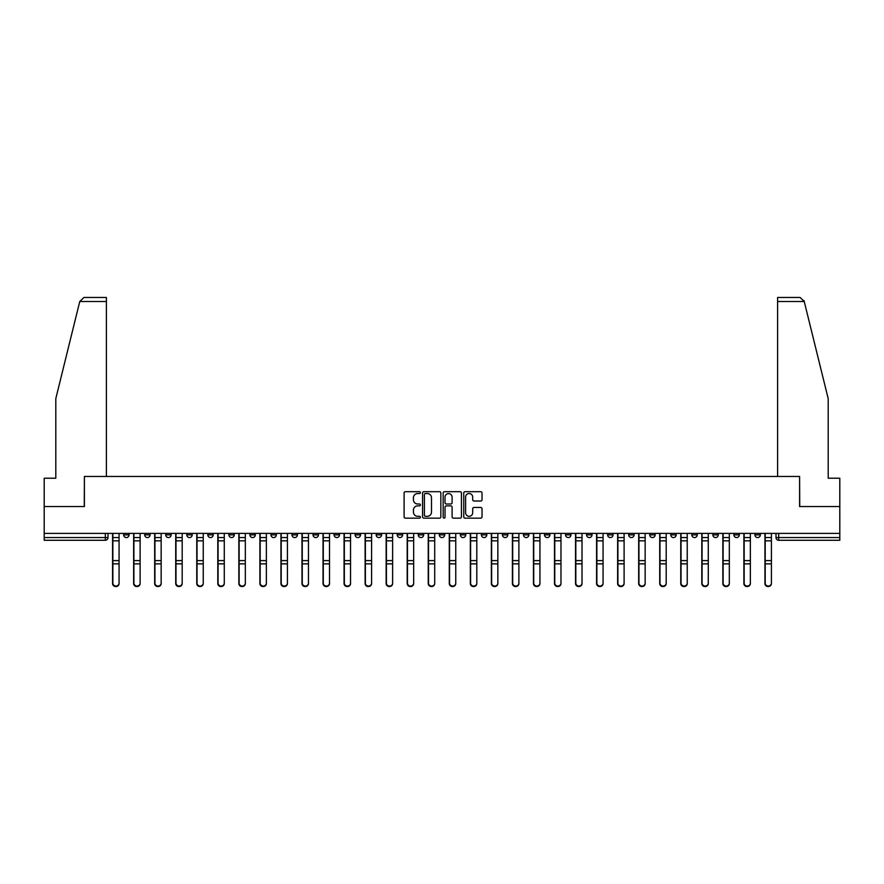 <?xml version="1.0" encoding="UTF-8"?>
<svg xmlns="http://www.w3.org/2000/svg" width="884" height="884" viewBox="0 0 884 884"><rect width="100%" height="100%" fill="white"/><g stroke="black" fill="none" stroke-linecap="round" stroke-linejoin="round"><path stroke-width="1.33" d="M420.419 492.62A0.928 0.928 0 0 0 419.491 491.692L405.424 491.692A1.326 1.326 0 0 0 404.099 493.018L404.099 516.842A1.326 1.326 0 0 0 405.424 518.168L419.491 518.168A0.928 0.928 0 0 0 420.419 517.239A0.928 0.928 0 0 0 419.491 516.311L417.668 516.311A4.232 4.232 0 0 1 413.436 512.079L413.436 510.09A4.232 4.232 0 0 1 417.668 505.858L419.491 505.858A0.928 0.928 0 0 0 420.419 504.93A0.928 0.928 0 0 0 419.491 504.002L417.668 504.002A4.232 4.232 0 0 1 413.436 499.769L413.436 497.78A4.232 4.232 0 0 1 417.668 493.537L419.491 493.537A0.928 0.928 0 0 0 420.419 492.62M691.818 533.395L691.818 534.875L697.222 534.875A2.696 2.696 0 0 1 694.515 537.571A2.696 2.696 0 0 1 691.818 534.875L691.818 533.395M670.779 533.395L670.779 534.875L676.172 534.875A2.696 2.696 0 0 1 673.475 537.571A2.696 2.696 0 0 1 670.779 534.875L670.779 533.395M544.522 533.395L544.522 534.875L549.914 534.875A2.696 2.696 0 0 1 547.218 537.571A2.696 2.696 0 0 1 544.522 534.875L544.522 533.395M523.472 533.395L523.472 534.875L528.875 534.875A2.696 2.696 0 0 1 526.168 537.571A2.696 2.696 0 0 1 523.472 534.875L523.472 533.395M502.432 533.395L502.432 534.875L507.825 534.875A2.696 2.696 0 0 1 505.129 537.571A2.696 2.696 0 0 1 502.432 534.875L502.432 533.395M460.343 533.395L460.343 534.875L465.746 534.875A2.696 2.696 0 0 1 463.039 537.571A2.696 2.696 0 0 1 460.343 534.875L460.343 533.395M418.254 534.875L418.254 533.395L418.254 534.875A2.696 2.696 0 0 0 420.961 537.571A2.696 2.696 0 0 1 418.254 534.875L423.657 534.875A2.696 2.696 0 0 1 420.961 537.571A2.696 2.696 0 0 0 423.657 534.875L423.657 533.395L423.657 534.875M397.214 534.875L397.214 533.395L397.214 534.875A2.696 2.696 0 0 0 399.911 537.571A2.696 2.696 0 0 1 397.214 534.875L402.607 534.875A2.696 2.696 0 0 1 399.911 537.571M376.175 534.875L376.175 533.395L376.175 534.875A2.696 2.696 0 0 0 378.871 537.571A2.696 2.696 0 0 1 376.175 534.875L381.568 534.875A2.696 2.696 0 0 1 378.871 537.571A2.696 2.696 0 0 0 381.568 534.875L381.568 533.395L381.568 534.875M355.125 533.395L355.125 534.875L360.528 534.875A2.696 2.696 0 0 1 357.832 537.571A2.696 2.696 0 0 1 355.125 534.875L355.125 533.395M334.086 533.395L334.086 534.875L339.478 534.875A2.696 2.696 0 0 1 336.782 537.571A2.696 2.696 0 0 1 334.086 534.875L334.086 533.395M313.046 533.395L313.046 534.875L318.439 534.875A2.696 2.696 0 0 1 315.743 537.571A2.696 2.696 0 0 1 313.046 534.875L313.046 533.395M291.996 534.875L291.996 533.395L291.996 534.875A2.696 2.696 0 0 0 294.692 537.571A2.696 2.696 0 0 1 291.996 534.875L297.4 534.875A2.696 2.696 0 0 1 294.692 537.571M249.907 534.875L249.907 533.395L249.907 534.875A2.696 2.696 0 0 0 252.614 537.571A2.696 2.696 0 0 1 249.907 534.875L255.31 534.875A2.696 2.696 0 0 1 252.614 537.571A2.696 2.696 0 0 0 255.31 534.875L255.31 533.395L255.31 534.875M228.868 534.875L228.868 533.395L228.868 534.875A2.696 2.696 0 0 0 231.564 537.571A2.696 2.696 0 0 1 228.868 534.875L234.26 534.875A2.696 2.696 0 0 1 231.564 537.571A2.696 2.696 0 0 0 234.26 534.875L234.26 533.395L234.26 534.875M207.828 534.875L207.828 533.395L207.828 534.875A2.696 2.696 0 0 0 210.525 537.571A2.696 2.696 0 0 1 207.828 534.875L213.221 534.875A2.696 2.696 0 0 1 210.525 537.571A2.696 2.696 0 0 0 213.221 534.875L213.221 533.395L213.221 534.875M186.778 534.875L186.778 533.395L186.778 534.875A2.696 2.696 0 0 0 189.485 537.571A2.696 2.696 0 0 1 186.778 534.875L192.182 534.875A2.696 2.696 0 0 1 189.485 537.571M165.739 534.875L165.739 533.395L165.739 534.875A2.696 2.696 0 0 0 168.435 537.571A2.696 2.696 0 0 1 165.739 534.875L171.131 534.875A2.696 2.696 0 0 1 168.435 537.571A2.696 2.696 0 0 0 171.131 534.875L171.131 533.395L171.131 534.875M144.7 534.875L144.7 533.395L144.7 534.875A2.696 2.696 0 0 0 147.396 537.571A2.696 2.696 0 0 1 144.7 534.875L150.092 534.875A2.696 2.696 0 0 1 147.396 537.571A2.696 2.696 0 0 0 150.092 534.875L150.092 533.395L150.092 534.875M480.697 501.018A1.326 1.326 0 0 0 482.023 499.703L482.023 493.018A1.326 1.326 0 0 0 480.697 491.692L465.072 491.692A1.326 1.326 0 0 0 463.746 493.018L463.746 516.842A1.326 1.326 0 0 0 465.072 518.168L480.697 518.168A1.326 1.326 0 0 0 482.023 516.842L482.023 508.764A1.326 1.326 0 0 0 480.697 507.449L474.012 507.449A1.326 1.326 0 0 0 472.686 508.764L472.686 512.775A3.547 3.547 0 0 1 469.139 516.311A3.547 3.547 0 0 1 465.603 512.775L465.603 497.084A3.547 3.547 0 0 1 469.139 493.537A3.547 3.547 0 0 1 472.686 497.084L472.686 499.703A1.326 1.326 0 0 0 474.012 501.018L480.697 501.018M79.759 301.51L83.925 297.466L106.389 297.466L106.389 301.51L79.759 301.51L55.803 398.629L55.803 478.222L44.2 478.222L44.2 506.543L84.4 506.543L84.4 476.465L799.6 476.465L799.6 506.543L839.8 506.543L839.8 533.395L44.2 533.395L44.2 537.571L108.003 537.571L108.003 533.395M44.2 506.543L44.2 533.395M440.84 493.018A1.326 1.326 0 0 0 439.514 491.692L423.889 491.692A1.326 1.326 0 0 0 422.574 493.018L422.574 516.842A1.326 1.326 0 0 0 423.889 518.168L439.514 518.168A1.326 1.326 0 0 0 440.84 516.842L440.84 493.018M444.486 491.692L460.111 491.692A1.326 1.326 0 0 1 461.426 493.018L461.426 516.842A1.326 1.326 0 0 1 460.111 518.168L453.415 518.168A1.326 1.326 0 0 1 452.1 516.842L452.1 507.184A1.326 1.326 0 0 0 450.774 505.858L446.332 505.858A1.326 1.326 0 0 0 445.017 507.184L445.017 517.239A0.928 0.928 0 0 1 444.088 518.168A0.928 0.928 0 0 1 443.16 517.239L443.16 493.018A1.326 1.326 0 0 1 444.486 491.692M775.997 533.395L775.997 537.571L839.8 537.571L839.8 540.268L778.694 540.268A2.696 2.696 0 0 1 775.997 537.571A2.696 2.696 0 0 0 778.694 540.268L778.694 533.395M839.8 533.395L839.8 537.571M108.003 537.571A2.696 2.696 0 0 1 105.306 540.268L44.2 540.268L44.2 537.571M760.351 533.395L760.351 534.875A2.696 2.696 0 0 1 757.654 537.571A2.696 2.696 0 0 1 754.947 534.875A2.696 2.696 0 0 0 757.654 537.571M754.947 533.395L754.947 534.875L760.351 534.875M739.3 533.395L739.3 534.875A2.696 2.696 0 0 1 736.604 537.571A2.696 2.696 0 0 1 733.908 534.875L739.3 534.875M733.908 533.395L733.908 534.875M718.261 533.395L718.261 534.875A2.696 2.696 0 0 1 715.565 537.571A2.696 2.696 0 0 1 712.869 534.875L718.261 534.875M712.869 533.395L712.869 534.875M697.222 533.395L697.222 534.875M676.172 533.395L676.172 534.875L676.172 533.395M655.132 533.395L655.132 534.875A2.696 2.696 0 0 1 652.436 537.571A2.696 2.696 0 0 1 649.74 534.875L655.132 534.875M649.74 533.395L649.74 534.875M634.093 533.395L634.093 534.875A2.696 2.696 0 0 1 631.386 537.571A2.696 2.696 0 0 1 628.69 534.875L634.093 534.875M628.69 533.395L628.69 534.875M613.043 533.395L613.043 534.875A2.696 2.696 0 0 1 610.347 537.571A2.696 2.696 0 0 1 607.651 534.875L613.043 534.875M607.651 533.395L607.651 534.875M592.004 533.395L592.004 534.875A2.696 2.696 0 0 1 589.308 537.571A2.696 2.696 0 0 1 586.6 534.875L592.004 534.875M586.6 533.395L586.6 534.875M570.954 533.395L570.954 534.875A2.696 2.696 0 0 1 568.257 537.571A2.696 2.696 0 0 1 565.561 534.875L570.954 534.875M565.561 533.395L565.561 534.875M549.914 533.395L549.914 534.875A2.696 2.696 0 0 1 547.218 537.571M528.875 533.395L528.875 534.875M507.825 534.875L507.825 533.395L507.825 534.875A2.696 2.696 0 0 1 505.129 537.571M486.786 533.395L486.786 534.875A2.696 2.696 0 0 1 484.089 537.571A2.696 2.696 0 0 1 481.393 534.875A2.696 2.696 0 0 0 484.089 537.571A2.696 2.696 0 0 0 486.786 534.875L481.393 534.875L481.393 533.395M465.746 534.875L465.746 533.395L465.746 534.875A2.696 2.696 0 0 1 463.039 537.571M444.696 533.395L444.696 534.875A2.696 2.696 0 0 1 442 537.571A2.696 2.696 0 0 1 439.304 534.875A2.696 2.696 0 0 0 442 537.571M439.304 533.395L439.304 534.875L444.696 534.875M402.607 533.395L402.607 534.875L402.607 533.395M360.528 534.875L360.528 533.395L360.528 534.875A2.696 2.696 0 0 1 357.832 537.571M339.478 534.875L339.478 533.395L339.478 534.875A2.696 2.696 0 0 1 336.782 537.571M318.439 534.875L318.439 533.395L318.439 534.875A2.696 2.696 0 0 1 315.743 537.571M297.4 533.395L297.4 534.875L297.4 533.395M276.349 534.875L276.349 533.395L276.349 534.875A2.696 2.696 0 0 1 273.653 537.571A2.696 2.696 0 0 1 270.957 534.875L276.349 534.875A2.696 2.696 0 0 1 273.653 537.571M270.957 533.395L270.957 534.875M192.182 533.395L192.182 534.875L192.182 533.395M129.053 533.395L129.053 534.875A2.696 2.696 0 0 1 126.346 537.571A2.696 2.696 0 0 1 123.65 534.875A2.696 2.696 0 0 0 126.346 537.571A2.696 2.696 0 0 0 129.053 534.875L129.053 533.395M123.65 533.395L123.65 534.875L129.053 534.875M425.348 493.537A0.928 0.928 0 0 0 424.419 494.465L424.419 515.394A0.928 0.928 0 0 0 425.348 516.311L427.27 516.311A4.232 4.232 0 0 0 431.502 512.079L431.502 497.78A4.232 4.232 0 0 0 427.27 493.537L425.348 493.537M452.1 497.151A3.547 3.547 0 0 0 448.553 493.603A3.547 3.547 0 0 0 445.017 497.151L445.017 502.676A1.326 1.326 0 0 0 446.332 504.002L450.774 504.002A1.326 1.326 0 0 0 452.1 502.676L452.1 497.151M112.588 533.395L112.588 583.551A3.105 2.995 180 0 0 115.826 586.534M119.064 583.086L119.064 583.551A3.105 2.995 180 0 1 115.959 586.534A3.105 2.995 180 0 1 112.865 583.551L112.865 583.086A3.105 2.995 0 0 0 115.959 586.07A3.105 2.995 0 0 0 119.064 583.086L119.064 563.859L112.865 563.859L112.865 583.086M112.865 533.395L112.865 563.859M119.064 533.395L119.064 563.859M133.639 533.395L133.639 583.551A3.105 2.995 180 0 0 136.876 586.534M154.678 533.395L154.678 583.551A3.105 2.995 180 0 0 157.916 586.534M106.389 476.465L106.389 301.51M84.267 506.543L84.4 476.465M839.8 506.543L839.8 478.222L828.197 478.222L828.197 398.629L803.998 300.538L804.241 301.51L800.075 297.466L777.611 297.466L777.611 476.465M799.733 506.543L799.6 476.465M140.114 583.086L140.114 583.551A3.105 2.995 180 0 1 137.009 586.534A3.105 2.995 180 0 1 133.904 583.551L133.904 583.086A3.105 2.995 0 0 0 137.009 586.07A3.105 2.995 0 0 0 140.114 583.086L140.114 563.859L133.904 563.859L133.904 583.086M133.904 533.395L133.904 563.859M140.114 533.395L140.114 563.859M161.153 583.086L161.153 583.551A3.105 2.995 180 0 1 158.048 586.534A3.105 2.995 180 0 1 154.943 583.551L154.943 583.086A3.105 2.995 0 0 0 158.048 586.07A3.105 2.995 0 0 0 161.153 583.086L161.153 563.859L154.943 563.859L154.943 583.086M154.943 533.395L154.943 563.859M161.153 533.395L161.153 563.859M175.717 533.395L175.717 583.551A3.105 2.995 180 0 0 178.955 586.534M196.767 533.395L196.767 583.551A3.105 2.995 180 0 0 200.005 586.534M217.807 533.395L217.807 583.551A3.105 2.995 180 0 0 221.044 586.534M182.192 583.086L182.192 583.551A3.105 2.995 180 0 1 179.098 586.534A3.105 2.995 180 0 1 175.993 583.551L175.993 583.086A3.105 2.995 0 0 0 179.098 586.07A3.105 2.995 0 0 0 182.192 583.086L182.192 563.859L175.993 563.859L175.993 583.086M175.993 533.395L175.993 563.859M182.192 533.395L182.192 563.859M203.243 583.086L203.243 583.551A3.105 2.995 180 0 1 200.138 586.534A3.105 2.995 180 0 1 197.033 583.551L197.033 583.086A3.105 2.995 0 0 0 200.138 586.07A3.105 2.995 0 0 0 203.243 583.086L203.243 563.859L197.033 563.859L197.033 583.086M197.033 533.395L197.033 563.859M203.243 533.395L203.243 563.859M224.282 583.086L224.282 583.551A3.105 2.995 180 0 1 221.177 586.534A3.105 2.995 180 0 1 218.083 583.551L218.083 583.086A3.105 2.995 0 0 0 221.177 586.07A3.105 2.995 0 0 0 224.282 583.086L224.282 563.859L218.083 563.859L218.083 583.086M218.083 533.395L218.083 563.859M224.282 533.395L224.282 563.859M238.846 533.395L238.846 583.551A3.105 2.995 180 0 0 242.083 586.534M245.321 583.086L245.321 583.551A3.105 2.995 180 0 1 242.227 586.534A3.105 2.995 180 0 1 239.122 583.551L239.122 583.086A3.105 2.995 0 0 0 242.227 586.07A3.105 2.995 0 0 0 245.321 583.086L245.321 563.859L239.122 563.859L239.122 583.086M239.122 533.395L239.122 563.859M245.321 533.395L245.321 563.859M259.896 533.395L259.896 583.551A3.105 2.995 180 0 0 263.134 586.534M266.371 583.086L266.371 583.551A3.105 2.995 180 0 1 263.266 586.534A3.105 2.995 180 0 1 260.161 583.551L260.161 583.086A3.105 2.995 0 0 0 263.266 586.07A3.105 2.995 0 0 0 266.371 583.086L266.371 563.859L260.161 563.859L260.161 583.086M260.161 533.395L260.161 563.859M266.371 533.395L266.371 563.859M280.935 533.395L280.935 583.551A3.105 2.995 180 0 0 284.173 586.534M287.411 583.086L287.411 583.551A3.105 2.995 180 0 1 284.305 586.534A3.105 2.995 180 0 1 281.211 583.551L281.211 583.086A3.105 2.995 0 0 0 284.305 586.07A3.105 2.995 0 0 0 287.411 583.086L287.411 563.859L281.211 563.859L281.211 583.086M281.211 533.395L281.211 563.859M287.411 533.395L287.411 563.859M301.985 533.395L301.985 583.551A3.105 2.995 180 0 0 305.223 586.534M308.461 583.086L308.461 583.551A3.105 2.995 180 0 1 305.356 586.534A3.105 2.995 180 0 1 302.251 583.551L302.251 583.086A3.105 2.995 0 0 0 305.356 586.07A3.105 2.995 0 0 0 308.461 583.086L308.461 563.859L302.251 563.859L302.251 583.086M302.251 533.395L302.251 563.859M308.461 533.395L308.461 563.859M323.025 533.395L323.025 583.551A3.105 2.995 180 0 0 326.262 586.534M344.064 533.395L344.064 583.551A3.105 2.995 180 0 0 347.302 586.534M365.114 533.395L365.114 583.551A3.105 2.995 180 0 0 368.352 586.534M386.153 533.395L386.153 583.551A3.105 2.995 180 0 0 389.391 586.534M407.192 533.395L407.192 583.551A3.105 2.995 180 0 0 410.43 586.534M428.243 533.395L428.243 583.551A3.105 2.995 180 0 0 431.48 586.534M329.5 583.086L329.5 583.551A3.105 2.995 180 0 1 326.395 586.534A3.105 2.995 180 0 1 323.29 583.551L323.29 583.086A3.105 2.995 0 0 0 326.395 586.07A3.105 2.995 0 0 0 329.5 583.086L329.5 563.859L323.29 563.859L323.29 583.086M323.29 533.395L323.29 563.859M329.5 533.395L329.5 563.859M350.539 583.086L350.539 583.551A3.105 2.995 180 0 1 347.445 586.534A3.105 2.995 180 0 1 344.34 583.551L344.34 583.086A3.105 2.995 0 0 0 347.445 586.07A3.105 2.995 0 0 0 350.539 583.086L350.539 563.859L344.34 563.859L344.34 583.086M344.34 533.395L344.34 563.859M350.539 533.395L350.539 563.859M371.589 583.086L371.589 583.551A3.105 2.995 180 0 1 368.484 586.534A3.105 2.995 180 0 1 365.379 583.551L365.379 583.086A3.105 2.995 0 0 0 368.484 586.07A3.105 2.995 0 0 0 371.589 583.086L371.589 563.859L365.379 563.859L365.379 583.086M365.379 533.395L365.379 563.859M371.589 533.395L371.589 563.859M392.629 583.086L392.629 583.551A3.105 2.995 180 0 1 389.524 586.534A3.105 2.995 180 0 1 386.418 583.551L386.418 583.086A3.105 2.995 0 0 0 389.524 586.07A3.105 2.995 0 0 0 392.629 583.086L392.629 563.859L386.418 563.859L386.418 583.086M386.418 533.395L386.418 563.859M392.629 533.395L392.629 563.859M413.668 583.086L413.668 583.551A3.105 2.995 180 0 1 410.574 586.534A3.105 2.995 180 0 1 407.469 583.551L407.469 583.086A3.105 2.995 0 0 0 410.574 586.07A3.105 2.995 0 0 0 413.668 583.086L413.668 563.859L407.469 563.859L407.469 583.086M407.469 533.395L407.469 563.859M413.668 533.395L413.668 563.859M434.718 583.086L434.718 583.551A3.105 2.995 180 0 1 431.613 586.534A3.105 2.995 180 0 1 428.508 583.551L428.508 583.086A3.105 2.995 0 0 0 431.613 586.07A3.105 2.995 0 0 0 434.718 583.086L434.718 563.859L428.508 563.859L428.508 583.086M428.508 533.395L428.508 563.859M434.718 533.395L434.718 563.859M449.282 533.395L449.282 583.551A3.105 2.995 180 0 0 452.52 586.534M455.757 583.086L455.757 583.551A3.105 2.995 180 0 1 452.652 586.534A3.105 2.995 180 0 1 449.558 583.551L449.558 583.086A3.105 2.995 0 0 0 452.652 586.07A3.105 2.995 0 0 0 455.757 583.086L455.757 563.859L449.558 563.859L449.558 583.086M449.558 533.395L449.558 563.859M455.757 533.395L455.757 563.859M470.332 533.395L470.332 583.551A3.105 2.995 180 0 0 473.57 586.534M476.808 583.086L476.808 583.551A3.105 2.995 180 0 1 473.702 586.534A3.105 2.995 180 0 1 470.597 583.551L470.597 583.086A3.105 2.995 0 0 0 473.702 586.07A3.105 2.995 0 0 0 476.808 583.086L476.808 563.859L470.597 563.859L470.597 583.086M470.597 533.395L470.597 563.859M476.808 533.395L476.808 563.859M491.371 533.395L491.371 583.551A3.105 2.995 180 0 0 494.609 586.534M497.847 583.086L497.847 583.551A3.105 2.995 180 0 1 494.742 586.534A3.105 2.995 180 0 1 491.637 583.551L491.637 583.086A3.105 2.995 0 0 0 494.742 586.07A3.105 2.995 0 0 0 497.847 583.086L497.847 563.859L491.637 563.859L491.637 583.086M491.637 533.395L491.637 563.859M497.847 533.395L497.847 563.859M512.411 533.395L512.411 583.551A3.105 2.995 180 0 0 515.648 586.534M518.886 583.086L518.886 583.551A3.105 2.995 180 0 1 515.792 586.534A3.105 2.995 180 0 1 512.687 583.551L512.687 583.086A3.105 2.995 0 0 0 515.792 586.07A3.105 2.995 0 0 0 518.886 583.086L518.886 563.859L512.687 563.859L512.687 583.086M512.687 533.395L512.687 563.859M518.886 533.395L518.886 563.859M533.461 533.395L533.461 583.551A3.105 2.995 180 0 0 536.698 586.534M539.936 583.086L539.936 583.551A3.105 2.995 180 0 1 536.831 586.534A3.105 2.995 180 0 1 533.726 583.551L533.726 583.086A3.105 2.995 0 0 0 536.831 586.07A3.105 2.995 0 0 0 539.936 583.086L539.936 563.859L533.726 563.859L533.726 583.086M533.726 533.395L533.726 563.859M539.936 533.395L539.936 563.859M554.5 533.395L554.5 583.551A3.105 2.995 180 0 0 557.738 586.534M560.975 583.086L560.975 583.551A3.105 2.995 180 0 1 557.87 586.534A3.105 2.995 180 0 1 554.765 583.551L554.765 583.086A3.105 2.995 0 0 0 557.87 586.07A3.105 2.995 0 0 0 560.975 583.086L560.975 563.859L554.765 563.859L554.765 583.086M554.765 533.395L554.765 563.859M560.975 533.395L560.975 563.859M575.539 533.395L575.539 583.551A3.105 2.995 180 0 0 578.777 586.534M582.015 583.086L582.015 583.551A3.105 2.995 180 0 1 578.921 586.534A3.105 2.995 180 0 1 575.816 583.551L575.816 583.086A3.105 2.995 0 0 0 578.921 586.07A3.105 2.995 0 0 0 582.015 583.086L582.015 563.859L575.816 563.859L575.816 583.086M575.816 533.395L575.816 563.859M582.015 533.395L582.015 563.859M596.589 533.395L596.589 583.551A3.105 2.995 180 0 0 599.827 586.534M603.065 583.086L603.065 583.551A3.105 2.995 180 0 1 599.96 586.534A3.105 2.995 180 0 1 596.855 583.551L596.855 583.086A3.105 2.995 0 0 0 599.96 586.07A3.105 2.995 0 0 0 603.065 583.086L603.065 563.859L596.855 563.859L596.855 583.086M596.855 533.395L596.855 563.859M603.065 533.395L603.065 563.859M617.629 533.395L617.629 583.551A3.105 2.995 180 0 0 620.866 586.534M624.104 583.086L624.104 583.551A3.105 2.995 180 0 1 620.999 586.534A3.105 2.995 180 0 1 617.905 583.551L617.905 583.086A3.105 2.995 0 0 0 620.999 586.07A3.105 2.995 0 0 0 624.104 583.086L624.104 563.859L617.905 563.859L617.905 583.086M617.905 533.395L617.905 563.859M624.104 533.395L624.104 563.859M638.679 533.395L638.679 583.551A3.105 2.995 180 0 0 641.917 586.534M645.154 583.086L645.154 583.551A3.105 2.995 180 0 1 642.049 586.534A3.105 2.995 180 0 1 638.944 583.551L638.944 583.086A3.105 2.995 0 0 0 642.049 586.07A3.105 2.995 0 0 0 645.154 583.086L645.154 563.859L638.944 563.859L638.944 583.086M638.944 533.395L638.944 563.859M645.154 533.395L645.154 563.859M659.718 533.395L659.718 583.551A3.105 2.995 180 0 0 662.956 586.534M666.193 583.086L666.193 583.551A3.105 2.995 180 0 1 663.088 586.534A3.105 2.995 180 0 1 659.983 583.551L659.983 583.086A3.105 2.995 0 0 0 663.088 586.07A3.105 2.995 0 0 0 666.193 583.086L666.193 563.859L659.983 563.859L659.983 583.086M659.983 533.395L659.983 563.859M666.193 533.395L666.193 563.859M680.757 533.395L680.757 583.551A3.105 2.995 180 0 0 683.995 586.534M687.233 583.086L687.233 583.551A3.105 2.995 180 0 1 684.139 586.534A3.105 2.995 180 0 1 681.034 583.551L681.034 583.086A3.105 2.995 0 0 0 684.139 586.07A3.105 2.995 0 0 0 687.233 583.086L687.233 563.859L681.034 563.859L681.034 583.086M681.034 533.395L681.034 563.859M687.233 533.395L687.233 563.859M701.808 533.395L701.808 583.551A3.105 2.995 180 0 0 705.045 586.534M708.283 583.086L708.283 583.551A3.105 2.995 180 0 1 705.178 586.534A3.105 2.995 180 0 1 702.073 583.551L702.073 583.086A3.105 2.995 0 0 0 705.178 586.07A3.105 2.995 0 0 0 708.283 583.086L708.283 563.859L702.073 563.859L702.073 583.086M702.073 533.395L702.073 563.859M708.283 533.395L708.283 563.859M722.847 533.395L722.847 583.551A3.105 2.995 180 0 0 726.084 586.534M729.322 583.086L729.322 583.551A3.105 2.995 180 0 1 726.217 586.534A3.105 2.995 180 0 1 723.112 583.551L723.112 583.086A3.105 2.995 0 0 0 726.217 586.07A3.105 2.995 0 0 0 729.322 583.086L729.322 563.859L723.112 563.859L723.112 583.086M723.112 533.395L723.112 563.859M729.322 533.395L729.322 563.859M743.886 533.395L743.886 583.551A3.105 2.995 180 0 0 747.124 586.534M750.361 583.086L750.361 583.551A3.105 2.995 180 0 1 747.267 586.534A3.105 2.995 180 0 1 744.162 583.551L744.162 583.086A3.105 2.995 0 0 0 747.267 586.07A3.105 2.995 0 0 0 750.361 583.086L750.361 563.859L744.162 563.859L744.162 583.086M744.162 533.395L744.162 563.859M750.361 533.395L750.361 563.859M764.936 533.395L764.936 583.551A3.105 2.995 180 0 0 768.174 586.534M771.412 583.086L771.412 583.551A3.105 2.995 180 0 1 768.306 586.534A3.105 2.995 180 0 1 765.201 583.551L765.201 583.086A3.105 2.995 0 0 0 768.306 586.07A3.105 2.995 0 0 0 771.412 583.086L771.412 563.859L765.201 563.859L765.201 583.086M765.201 533.395L765.201 563.859M771.412 533.395L771.412 563.859M105.306 533.395L105.306 540.268M112.588 537.571L119.064 537.571M119.064 560.611L112.865 560.611M119.064 540.831L112.865 540.831M133.639 537.571L140.114 537.571M154.678 537.571L161.153 537.571M804.241 301.51L777.611 301.51M140.114 560.611L133.904 560.611M140.114 540.831L133.904 540.831M161.153 560.611L154.943 560.611M161.153 540.831L154.943 540.831M175.717 537.571L182.192 537.571M196.767 537.571L203.243 537.571M217.807 537.571L224.282 537.571M182.192 560.611L175.993 560.611M182.192 540.831L175.993 540.831M203.243 560.611L197.033 560.611M203.243 540.831L197.033 540.831M224.282 560.611L218.083 560.611M224.282 540.831L218.083 540.831M238.846 537.571L245.321 537.571M245.321 560.611L239.122 560.611M245.321 540.831L239.122 540.831M259.896 537.571L266.371 537.571M266.371 560.611L260.161 560.611M266.371 540.831L260.161 540.831M280.935 537.571L287.411 537.571M287.411 560.611L281.211 560.611M287.411 540.831L281.211 540.831M301.985 537.571L308.461 537.571M308.461 560.611L302.251 560.611M308.461 540.831L302.251 540.831M323.025 537.571L329.5 537.571M344.064 537.571L350.539 537.571M365.114 537.571L371.589 537.571M386.153 537.571L392.629 537.571M407.192 537.571L413.668 537.571M428.243 537.571L434.718 537.571M329.5 560.611L323.29 560.611M329.5 540.831L323.29 540.831M350.539 560.611L344.34 560.611M350.539 540.831L344.34 540.831M371.589 560.611L365.379 560.611M371.589 540.831L365.379 540.831M392.629 560.611L386.418 560.611M392.629 540.831L386.418 540.831M413.668 560.611L407.469 560.611M413.668 540.831L407.469 540.831M434.718 560.611L428.508 560.611M434.718 540.831L428.508 540.831M449.282 537.571L455.757 537.571M455.757 560.611L449.558 560.611M455.757 540.831L449.558 540.831M470.332 537.571L476.808 537.571M476.808 560.611L470.597 560.611M476.808 540.831L470.597 540.831M491.371 537.571L497.847 537.571M497.847 560.611L491.637 560.611M497.847 540.831L491.637 540.831M512.411 537.571L518.886 537.571M518.886 560.611L512.687 560.611M518.886 540.831L512.687 540.831M533.461 537.571L539.936 537.571M539.936 560.611L533.726 560.611M539.936 540.831L533.726 540.831M554.5 537.571L560.975 537.571M560.975 560.611L554.765 560.611M560.975 540.831L554.765 540.831M575.539 537.571L582.015 537.571M582.015 560.611L575.816 560.611M582.015 540.831L575.816 540.831M596.589 537.571L603.065 537.571M603.065 560.611L596.855 560.611M603.065 540.831L596.855 540.831M617.629 537.571L624.104 537.571M624.104 560.611L617.905 560.611M624.104 540.831L617.905 540.831M638.679 537.571L645.154 537.571M645.154 560.611L638.944 560.611M645.154 540.831L638.944 540.831M659.718 537.571L666.193 537.571M666.193 560.611L659.983 560.611M666.193 540.831L659.983 540.831M680.757 537.571L687.233 537.571M687.233 560.611L681.034 560.611M687.233 540.831L681.034 540.831M701.808 537.571L708.283 537.571M708.283 560.611L702.073 560.611M708.283 540.831L702.073 540.831M722.847 537.571L729.322 537.571M729.322 560.611L723.112 560.611M729.322 540.831L723.112 540.831M743.886 537.571L750.361 537.571M750.361 560.611L744.162 560.611M750.361 540.831L744.162 540.831M764.936 537.571L771.412 537.571M771.412 560.611L765.201 560.611M771.412 540.831L765.201 540.831"/></g></svg>

